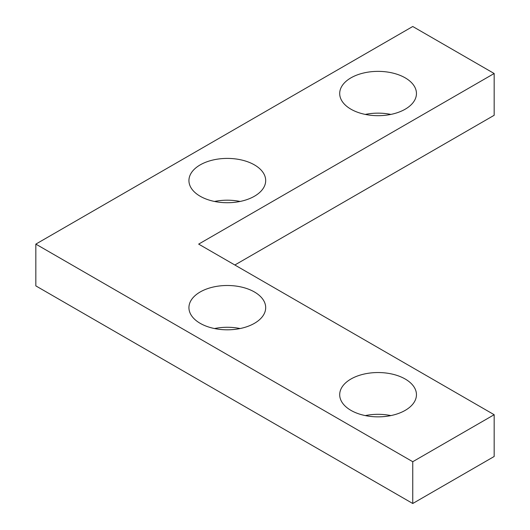 <?xml version="1.0" encoding="UTF-8"?>
<svg xmlns="http://www.w3.org/2000/svg" width="530" height="530" viewBox="0 0 530 530"><rect width="100%" height="100%" fill="white"/><g stroke="black" fill="none" stroke-linecap="round" stroke-linejoin="round"><path stroke-width="0.79" d="M494.165 73.504L412.751 26.5L35.835 244.111L35.835 285.889L412.751 503.5L494.165 456.496L494.165 414.712L198.664 244.111L494.165 73.504L494.165 115.288L234.85 265M35.835 244.111L412.751 461.716L412.751 503.5M412.751 461.716L494.165 414.712M405.212 77.857A38.379 22.161 0 0 0 363.388 73.054A38.379 22.161 0 0 0 339.697 93.525A38.379 22.161 0 0 0 350.94 109.193A38.379 22.161 0 0 0 392.763 113.996A38.379 22.161 0 0 0 416.454 93.525A38.379 22.161 0 0 0 405.212 77.857M254.446 164.896A38.379 22.161 0 0 0 212.623 160.093A38.379 22.161 0 0 0 188.932 180.564A38.379 22.161 0 0 0 200.168 196.232A38.379 22.161 0 0 0 241.998 201.036A38.379 22.161 0 0 0 265.689 180.564A38.379 22.161 0 0 0 254.446 164.896M254.446 291.984A38.379 22.161 0 0 0 212.623 287.18A38.379 22.161 0 0 0 188.932 307.652A38.379 22.161 0 0 0 200.168 323.32A38.379 22.161 0 0 0 241.998 328.123A38.379 22.161 0 0 0 265.689 307.652A38.379 22.161 0 0 0 254.446 291.984M405.212 379.029A38.379 22.161 0 0 0 363.388 374.226A38.379 22.161 0 0 0 339.697 394.698A38.379 22.161 0 0 0 350.94 410.366A38.379 22.161 0 0 0 392.763 415.169A38.379 22.161 0 0 0 416.454 394.698A38.379 22.161 0 0 0 405.212 379.029M365.283 114.414A38.379 22.161 180 0 1 390.868 114.414M214.518 201.46A38.379 22.161 180 0 1 240.103 201.46M214.518 328.54A38.379 22.161 180 0 1 240.097 328.54M365.283 415.586A38.379 22.161 180 0 1 390.868 415.586"/></g></svg>
